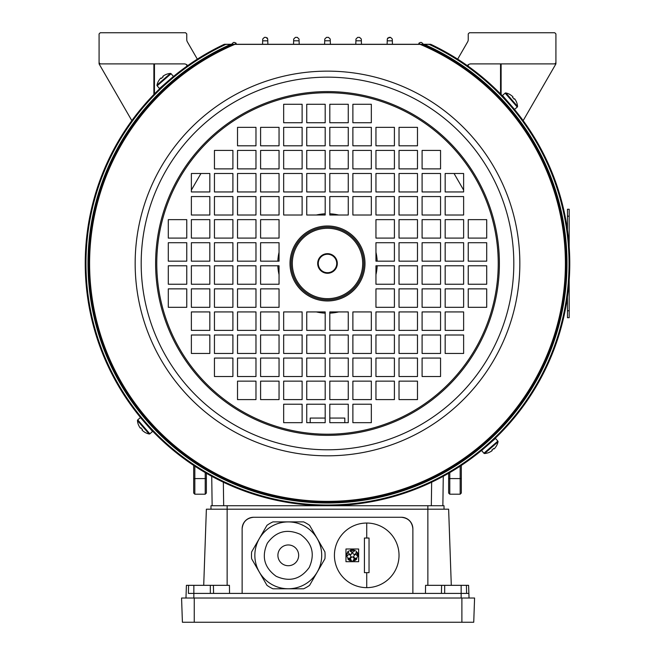 <?xml version="1.0" encoding="UTF-8"?>
<svg xmlns="http://www.w3.org/2000/svg" width="655" height="655" viewBox="0 0 655 655"><rect width="100%" height="100%" fill="white"/><g stroke="black" fill="none" stroke-linecap="round" stroke-linejoin="round"><path stroke-width="0.98" d="M375.954 252.281A49.731 49.731 0 0 1 377.174 261.165M377.174 265.783A49.731 49.731 0 0 1 375.954 274.666M338.692 311.927A49.731 49.731 0 0 1 329.809 313.147M325.191 313.147A49.731 49.731 0 0 1 316.308 311.927M279.046 274.666A49.731 49.731 0 0 1 277.826 265.783M277.826 261.165A49.731 49.731 0 0 1 279.046 252.281M316.308 215.02A49.731 49.731 0 0 1 325.191 213.8M329.809 213.8A49.731 49.731 0 0 1 338.692 215.02M325.191 418.062L310.192 418.062L310.192 422.671M344.808 422.671L344.808 418.062L329.809 418.062M191.375 190.081L200.954 173.493M454.046 173.493L463.625 190.081M569.187 216.175L567.451 216.175L567.451 209.256L569.187 209.256L569.187 246.763M569.187 280.184L569.187 317.691L567.451 317.691L567.451 296.83M567.451 216.175L567.451 230.118M165.92 82.972L162.939 85.682A0.459 0.459 0 0 0 162.636 85.797M170.292 79.132A0.459 0.459 0 0 0 170.226 79.206L167.729 81.359M487.23 445.613L492.061 441.265A0.459 0.459 0 0 0 492.363 441.159M484.708 447.815A0.459 0.459 0 0 0 484.774 447.742L483.316 448.978M508.002 101.893L505.292 98.913A0.459 0.459 0 0 0 505.185 98.61M511.842 106.266A0.459 0.459 0 0 0 511.768 106.2L509.615 103.703M146.998 425.054L150.241 428.607M143.158 420.682A0.459 0.459 0 0 0 143.232 420.747L145.385 423.245M317.691 263.474A9.809 9.809 0 0 1 327.5 253.665A9.809 9.809 0 0 1 337.309 263.474A9.809 9.809 0 0 1 327.5 273.282A9.809 9.809 0 0 1 317.691 263.474M336.727 263.474A9.227 9.227 0 0 0 327.5 254.246A9.227 9.227 0 0 0 318.273 263.474A9.227 9.227 0 0 0 327.5 272.701A9.227 9.227 0 0 0 336.727 263.474M363.836 263.474A36.336 36.336 0 0 0 327.5 227.138A36.336 36.336 0 0 0 291.164 263.474A36.336 36.336 0 0 0 327.5 299.81A36.336 36.336 0 0 0 363.836 263.474M156.766 263.474A170.734 170.734 0 0 0 327.5 434.208A170.734 170.734 0 0 0 498.234 263.474A170.734 170.734 0 0 0 327.5 92.74A170.734 170.734 0 0 0 156.766 263.474A170.734 170.734 0 0 1 327.5 92.74A170.734 170.734 0 0 1 498.234 263.474M569.76 263.474A242.26 242.26 0 0 0 430.916 44.393L422.491 44.384A238.797 238.797 0 0 1 327.5 502.27A238.797 238.797 0 0 1 232.509 44.384L224.084 44.393A1.154 1.154 0 0 1 224.575 44.286L430.425 44.286A1.154 1.154 0 0 1 430.916 44.393A242.26 242.26 0 0 1 327.5 505.734A242.26 242.26 0 0 1 224.084 44.393M566.297 263.474A238.797 238.797 0 0 0 422.491 44.384A1.154 1.154 0 0 0 422.033 44.286A1.154 1.154 0 0 1 422.491 44.384L232.509 44.384A1.154 1.154 0 0 1 232.967 44.286M445.171 238.093L445.171 219.638L463.625 219.638L463.625 238.093L445.171 238.093M399.026 238.093L399.026 219.638L417.481 219.638L417.481 238.093L399.026 238.093M468.243 261.165L468.243 242.71L486.698 242.71L486.698 261.165L468.243 261.165M422.098 261.165L422.098 242.71L440.553 242.71L440.553 261.165L422.098 261.165M375.954 261.165L375.954 242.71L394.408 242.71L394.408 261.165L375.954 261.165M445.171 284.237L445.171 265.783L463.625 265.783L463.625 284.237L445.171 284.237M399.026 284.237L399.026 265.783L417.481 265.783L417.481 284.237L399.026 284.237M468.243 307.31L468.243 288.855L486.698 288.855L486.698 307.31L468.243 307.31M422.098 307.31L422.098 288.855L440.553 288.855L440.553 307.31L422.098 307.31M375.954 307.31L375.954 288.855L394.408 288.855L394.408 307.31L375.954 307.31M186.757 219.638L168.302 219.638L168.302 238.093L186.757 238.093L186.757 219.638M209.829 219.638L191.375 219.638L191.375 238.093L209.829 238.093L209.829 219.638M232.902 219.638L214.447 219.638L214.447 238.093L232.902 238.093L232.902 219.638M255.974 219.638L237.519 219.638L237.519 238.093L255.974 238.093L255.974 219.638M279.046 219.638L260.592 219.638L260.592 238.093L279.046 238.093L279.046 219.638M186.757 242.71L168.302 242.71L168.302 261.165L186.757 261.165L186.757 242.71M209.829 242.71L191.375 242.71L191.375 261.165L209.829 261.165L209.829 242.71M232.902 242.71L214.447 242.71L214.447 261.165L232.902 261.165L232.902 242.71M255.974 242.71L237.519 242.71L237.519 261.165L255.974 261.165L255.974 242.71M279.046 242.71L260.592 242.71L260.592 261.165L279.046 261.165L279.046 242.71M186.757 265.783L168.302 265.783L168.302 284.237L186.757 284.237L186.757 265.783M209.829 265.783L191.375 265.783L191.375 284.237L209.829 284.237L209.829 265.783M232.902 265.783L214.447 265.783L214.447 284.237L232.902 284.237L232.902 265.783M255.974 265.783L237.519 265.783L237.519 284.237L255.974 284.237L255.974 265.783M279.046 265.783L260.592 265.783L260.592 284.237L279.046 284.237L279.046 265.783M186.757 288.855L168.302 288.855L168.302 307.31L186.757 307.31L186.757 288.855M209.829 288.855L191.375 288.855L191.375 307.31L209.829 307.31L209.829 288.855M232.902 288.855L214.447 288.855L214.447 307.31L232.902 307.31L232.902 288.855M255.974 288.855L237.519 288.855L237.519 307.31L255.974 307.31L255.974 288.855M279.046 288.855L260.592 288.855L260.592 307.31L279.046 307.31L279.046 288.855M399.026 381.144L399.026 399.599L417.481 399.599L417.481 381.144L399.026 381.144M375.954 399.599L394.408 399.599L394.408 381.144L375.954 381.144L375.954 399.599M422.098 376.527L440.553 376.527L440.553 358.072L422.098 358.072L422.098 376.527M399.026 376.527L417.481 376.527L417.481 358.072L399.026 358.072L399.026 376.527M375.954 376.527L394.408 376.527L394.408 358.072L375.954 358.072L375.954 376.527M463.625 353.454L463.625 335L445.171 335L445.171 353.454L463.625 353.454M445.171 330.382L463.625 330.382L463.625 311.927L445.171 311.927L445.171 330.382M440.553 353.454L440.553 335L422.098 335L422.098 353.454L440.553 353.454M422.098 330.382L440.553 330.382L440.553 311.927L422.098 311.927L422.098 330.382M417.481 353.454L417.481 335L399.026 335L399.026 353.454L417.481 353.454M399.026 330.382L417.481 330.382L417.481 311.927L399.026 311.927L399.026 330.382M394.408 353.454L394.408 335L375.954 335L375.954 353.454L394.408 353.454M375.954 330.382L394.408 330.382L394.408 311.927L375.954 311.927L375.954 330.382M371.336 330.382L371.336 311.927L352.881 311.927L352.881 330.382L371.336 330.382M329.809 330.382L348.264 330.382L348.264 311.927L329.809 311.927L329.809 330.382M371.336 353.454L371.336 335L352.881 335L352.881 353.454L371.336 353.454M329.809 353.454L348.264 353.454L348.264 335L329.809 335L329.809 353.454M371.336 376.527L371.336 358.072L352.881 358.072L352.881 376.527L371.336 376.527M329.809 376.527L348.264 376.527L348.264 358.072L329.809 358.072L329.809 376.527M371.336 399.599L371.336 381.144L352.881 381.144L352.881 399.599L371.336 399.599M329.809 399.599L348.264 399.599L348.264 381.144L329.809 381.144L329.809 399.599M371.336 422.671L371.336 404.217L352.881 404.217L352.881 422.671L371.336 422.671M329.809 422.671L348.264 422.671L348.264 404.217L329.809 404.217L329.809 422.671M375.954 145.803L375.954 127.348L394.408 127.348L394.408 145.803L375.954 145.803M399.026 168.875L399.026 150.421L417.481 150.421L417.481 168.875L399.026 168.875M445.171 173.493L463.625 173.493L463.625 191.948L445.171 191.948L445.171 173.493M422.098 173.493L440.553 173.493L440.553 191.948L422.098 191.948L422.098 173.493M399.026 173.493L417.481 173.493L417.481 191.948L399.026 191.948L399.026 173.493M375.954 173.493L394.408 173.493L394.408 191.948L375.954 191.948L375.954 173.493M352.881 196.566L371.336 196.566L371.336 215.02L352.881 215.02L352.881 196.566M352.881 173.493L371.336 173.493L371.336 191.948L352.881 191.948L352.881 173.493M352.881 150.421L371.336 150.421L371.336 168.875L352.881 168.875L352.881 150.421M352.881 127.348L371.336 127.348L371.336 145.803L352.881 145.803L352.881 127.348M352.881 104.276L371.336 104.276L371.336 122.731L352.881 122.731L352.881 104.276M237.519 381.144L255.974 381.144L255.974 399.599L237.519 399.599L237.519 381.144M232.902 358.072L232.902 376.527L214.447 376.527L214.447 358.072L232.902 358.072M279.046 358.072L279.046 376.527L260.592 376.527L260.592 358.072L279.046 358.072M209.829 311.927L209.829 330.382L191.375 330.382L191.375 311.927L209.829 311.927M232.902 311.927L232.902 330.382L214.447 330.382L214.447 311.927L232.902 311.927M255.974 311.927L255.974 330.382L237.519 330.382L237.519 311.927L255.974 311.927M279.046 311.927L279.046 330.382L260.592 330.382L260.592 311.927L279.046 311.927M325.191 311.927L325.191 330.382L306.736 330.382L306.736 311.927L325.191 311.927M325.191 335L325.191 353.454L306.736 353.454L306.736 335L325.191 335M325.191 358.072L325.191 376.527L306.736 376.527L306.736 358.072L325.191 358.072M325.191 381.144L325.191 399.599L306.736 399.599L306.736 381.144L325.191 381.144M325.191 404.217L325.191 422.671L306.736 422.671L306.736 404.217L325.191 404.217M255.974 145.803L255.974 127.348L237.519 127.348L237.519 145.803L255.974 145.803M279.046 127.348L260.592 127.348L260.592 145.803L279.046 145.803L279.046 127.348M232.902 150.421L214.447 150.421L214.447 168.875L232.902 168.875L232.902 150.421M255.974 150.421L237.519 150.421L237.519 168.875L255.974 168.875L255.974 150.421M279.046 150.421L260.592 150.421L260.592 168.875L279.046 168.875L279.046 150.421M191.375 173.493L191.375 191.948L209.829 191.948L209.829 173.493L191.375 173.493M209.829 196.566L191.375 196.566L191.375 215.02L209.829 215.02L209.829 196.566M214.447 173.493L214.447 191.948L232.902 191.948L232.902 173.493L214.447 173.493M232.902 196.566L214.447 196.566L214.447 215.02L232.902 215.02L232.902 196.566M237.519 173.493L237.519 191.948L255.974 191.948L255.974 173.493L237.519 173.493M255.974 196.566L237.519 196.566L237.519 215.02L255.974 215.02L255.974 196.566M260.592 173.493L260.592 191.948L279.046 191.948L279.046 173.493L260.592 173.493M279.046 196.566L260.592 196.566L260.592 215.02L279.046 215.02L279.046 196.566M283.664 196.566L283.664 215.02L302.119 215.02L302.119 196.566L283.664 196.566M325.191 196.566L306.736 196.566L306.736 215.02L325.191 215.02L325.191 196.566M283.664 173.493L283.664 191.948L302.119 191.948L302.119 173.493L283.664 173.493M325.191 173.493L306.736 173.493L306.736 191.948L325.191 191.948L325.191 173.493M283.664 150.421L283.664 168.875L302.119 168.875L302.119 150.421L283.664 150.421M325.191 150.421L306.736 150.421L306.736 168.875L325.191 168.875L325.191 150.421M283.664 127.348L283.664 145.803L302.119 145.803L302.119 127.348L283.664 127.348M325.191 127.348L306.736 127.348L306.736 145.803L325.191 145.803L325.191 127.348M283.664 104.276L283.664 122.731L302.119 122.731L302.119 104.276L283.664 104.276M325.191 104.276L306.736 104.276L306.736 122.731L325.191 122.731L325.191 104.276M302.119 422.671L283.664 422.671L283.664 404.217L302.119 404.217L302.119 422.671M302.119 399.599L283.664 399.599L283.664 381.144L302.119 381.144L302.119 399.599M302.119 376.527L283.664 376.527L283.664 358.072L302.119 358.072L302.119 376.527M302.119 353.454L283.664 353.454L283.664 335L302.119 335L302.119 353.454M302.119 330.382L283.664 330.382L283.664 311.927L302.119 311.927L302.119 330.382M279.046 353.454L260.592 353.454L260.592 335L279.046 335L279.046 353.454M255.974 353.454L237.519 353.454L237.519 335L255.974 335L255.974 353.454M232.902 353.454L214.447 353.454L214.447 335L232.902 335L232.902 353.454M209.829 353.454L191.375 353.454L191.375 335L209.829 335L209.829 353.454M255.974 358.072L255.974 376.527L237.519 376.527L237.519 358.072L255.974 358.072M279.046 381.144L279.046 399.599L260.592 399.599L260.592 381.144L279.046 381.144M329.809 122.731L329.809 104.276L348.264 104.276L348.264 122.731L329.809 122.731M329.809 145.803L329.809 127.348L348.264 127.348L348.264 145.803L329.809 145.803M329.809 168.875L329.809 150.421L348.264 150.421L348.264 168.875L329.809 168.875M329.809 191.948L329.809 173.493L348.264 173.493L348.264 191.948L329.809 191.948M329.809 215.02L329.809 196.566L348.264 196.566L348.264 215.02L329.809 215.02M375.954 215.02L375.954 196.566L394.408 196.566L394.408 215.02L375.954 215.02M399.026 215.02L399.026 196.566L417.481 196.566L417.481 215.02L399.026 215.02M422.098 215.02L422.098 196.566L440.553 196.566L440.553 215.02L422.098 215.02M445.171 215.02L445.171 196.566L463.625 196.566L463.625 215.02L445.171 215.02M375.954 168.875L375.954 150.421L394.408 150.421L394.408 168.875L375.954 168.875M422.098 168.875L422.098 150.421L440.553 150.421L440.553 168.875L422.098 168.875M417.481 145.803L399.026 145.803L399.026 127.348L417.481 127.348L417.481 145.803M399.026 307.31L399.026 288.855L417.481 288.855L417.481 307.31L399.026 307.31M445.171 307.31L445.171 288.855L463.625 288.855L463.625 307.31L445.171 307.31M375.954 284.237L375.954 265.783L394.408 265.783L394.408 284.237L375.954 284.237M422.098 284.237L422.098 265.783L440.553 265.783L440.553 284.237L422.098 284.237M468.243 284.237L468.243 265.783L486.698 265.783L486.698 284.237L468.243 284.237M399.026 261.165L399.026 242.71L417.481 242.71L417.481 261.165L399.026 261.165M445.171 261.165L445.171 242.71L463.625 242.71L463.625 261.165L445.171 261.165M375.954 238.093L375.954 219.638L394.408 219.638L394.408 238.093L375.954 238.093M422.098 238.093L422.098 219.638L440.553 219.638L440.553 238.093L422.098 238.093M468.243 238.093L468.243 219.638L486.698 219.638L486.698 238.093L468.243 238.093M429.647 44.286L230.847 44.286A1.154 0.729 -90 0 0 230.429 44.499A239.534 239.534 0 0 0 327.5 503.007A239.534 239.534 0 0 0 424.571 44.499A1.154 0.729 -90 0 0 424.153 44.286M428.992 44.286A1.154 0.745 -90 0 1 429.426 44.507A241.531 241.531 0 0 1 327.5 505.005A241.531 241.531 0 0 1 225.574 44.507A1.154 0.745 -90 0 1 226.008 44.286L225.353 44.286M234.875 44.286A1.154 0.655 -90 0 0 234.482 44.515A237.896 237.896 0 0 0 327.5 501.37A237.896 237.896 0 0 0 420.518 44.515A1.154 0.655 -90 0 0 420.125 44.286M498.021 441.847A0.827 0.827 0 0 0 497.841 441.118L495.499 438.432L481.572 450.542L483.906 453.227A0.827 0.827 0 0 0 484.602 453.514A14.999 14.999 0 0 0 489.285 452.359L489.269 452.31A14.95 14.95 0 0 0 491.602 451.058L492.216 450.525L491.831 450.083A14.828 13.272 -41 0 0 492.757 449.338A14.828 13.272 -41 0 0 493.624 448.528L494.009 448.97L494.623 448.429A14.95 14.95 0 0 0 496.179 446.301L496.228 446.317A14.999 14.999 0 0 0 498.021 441.847L484.602 453.514M149.127 433.995A0.827 0.827 0 0 0 149.856 433.815L152.541 431.473L140.432 417.546L137.746 419.88A0.827 0.827 0 0 0 137.46 420.575A14.999 14.999 0 0 0 138.614 425.259L138.663 425.242A14.95 14.95 0 0 0 139.916 427.576L140.448 428.19L140.891 427.805A14.828 13.272 49 0 0 141.636 428.73A14.828 13.272 49 0 0 142.446 429.598L142.004 429.983L142.544 430.597A14.95 14.95 0 0 0 144.673 432.153L144.657 432.202A14.999 14.999 0 0 0 149.127 433.995L137.46 420.575M156.979 85.101A0.827 0.827 0 0 0 157.159 85.83L159.501 88.515L173.428 76.406L171.094 73.72A0.827 0.827 0 0 0 170.398 73.434A14.999 14.999 0 0 0 165.715 74.596L165.731 74.637A14.95 14.95 0 0 0 163.398 75.89L162.784 76.422L163.169 76.864A14.828 13.272 139 0 0 162.243 77.609A14.828 13.272 139 0 0 161.376 78.42L160.991 77.978L160.377 78.518A14.95 14.95 0 0 0 158.821 80.647L158.772 80.63A14.999 14.999 0 0 0 156.979 85.101L170.398 73.434M505.873 92.953A0.827 0.827 0 0 0 505.144 93.133L502.459 95.474L514.568 109.401L517.254 107.068A0.827 0.827 0 0 0 517.54 106.372A14.999 14.999 0 0 0 516.386 101.689L516.337 101.705A14.95 14.95 0 0 0 515.084 99.38L514.552 98.758L514.109 99.142A14.828 13.272 -131 0 0 513.364 98.217A14.828 13.272 -131 0 0 512.554 97.349L512.996 96.965L512.456 96.35A14.95 14.95 0 0 0 510.327 94.795L510.343 94.746A14.999 14.999 0 0 0 505.873 92.953L517.54 106.372M468.243 66.286L468.243 64.747A4.618 4.618 0 0 1 470.904 63.895L554.76 63.895L555.915 62.741L555.915 33.904L554.76 32.75L469.398 32.75L468.243 33.904L468.243 39.587A4.618 4.618 0 0 1 467.621 41.895L457.665 59.155M555.915 62.741L555.915 63.895L523.165 120.626M206.366 473.278L206.366 493.043L205.22 494.197L194.83 494.197L193.684 493.043L193.684 465.418M197.335 59.155L187.379 41.895A4.618 4.618 0 0 1 186.757 39.587L186.757 33.904L185.602 32.75L100.24 32.75L99.085 33.904L99.085 62.741L100.24 63.895L184.096 63.895A4.618 4.618 0 0 1 187.69 65.623M131.835 120.626L99.085 63.895L99.085 62.741M223.347 482.203L223.674 505.734L212.138 505.734L211.729 476.283M443.271 476.283L442.862 505.734L431.326 505.734L431.653 482.203M324.61 44.434L324.749 39.415M326.493 37.368L324.765 39.046L326.493 37.368L328.507 37.368L330.235 39.046L330.276 40.373M330.284 40.782L324.716 40.782L330.284 40.782L330.39 44.434M387.277 39.046L387.228 40.823L387.277 39.046L389.005 37.368L390.568 37.368L387.572 38.129M387.236 40.397L387.121 44.286M389.856 40.831L392.337 40.831L392.296 39.046L392.329 40.405M387.228 40.823L392.337 40.831L392.427 44.286M355.804 44.286L355.96 39.046L357.687 37.368L359.587 37.368L357.687 37.368L355.96 39.046M361.462 44.286L361.363 40.798L355.911 40.798L361.363 40.798L361.314 39.046L361.355 40.381M418.586 44.131L420.313 42.46L418.897 43.197M423.294 44.147L421.566 42.46L423.294 44.147M421.566 42.46L420.313 42.46L421.566 42.46M231.706 44.147L233.434 42.46L231.706 44.147M234.686 42.46L233.434 42.46L234.686 42.46L236.414 44.131L235.841 42.902M262.573 44.286L262.704 39.243M265.995 37.368L264.432 37.368L265.995 37.368L267.723 39.046L267.879 44.286M299.048 39.243L299.073 40.176M293.538 44.286L293.636 40.798L299.089 40.798L299.196 44.286M299.089 40.798L293.636 40.798L293.686 39.046L295.413 37.368L297.313 37.368L295.413 37.368L293.686 39.046M267.772 40.823L262.663 40.831L267.772 40.823M468.243 39.587A4.618 4.618 0 0 1 467.621 41.895M467.31 65.623A4.618 4.618 0 0 1 470.904 63.895M500.543 93.927L500.543 63.895M187.379 41.895A4.618 4.618 0 0 1 186.757 39.587M154.457 63.895L154.457 93.927M186.757 66.286L186.757 64.747M264.432 37.368L262.704 39.046L264.432 37.368M267.723 39.046L267.158 37.81M299.04 39.046L297.313 37.368L299.04 39.046M330.235 39.046L328.507 37.368M361.314 39.046L359.587 37.368L361.314 39.046M392.296 39.046L390.568 37.368L392.296 39.046M461.317 465.418L461.317 493.043L460.17 494.197L460.17 466.18M449.78 472.607L449.78 494.197L460.17 494.197M449.78 494.197L448.634 493.043L448.634 473.278M205.22 494.197L205.22 472.607M194.83 466.18L194.83 494.197M185.971 598.023L186.413 585.333L229.43 585.333L229.545 593.405M187.682 585.333L188.591 585.333L188.394 593.405L466.606 593.405L466.409 585.333L468.587 585.333L468.874 593.405M412.871 593.405L412.871 528.806A11.536 11.536 0 0 0 401.335 517.27L253.673 517.27A11.536 11.536 0 0 0 242.137 528.806L242.137 593.405M253.673 517.27C246.714 518.007 242.866 521.847 242.137 528.806M412.871 528.806C412.134 521.847 408.294 518.007 401.335 517.27M461.169 598.023L461.145 585.333L466.409 585.333L425.57 585.333L425.455 593.405M451.295 585.333L448.634 509.197L206.374 509.197L203.713 585.333M468.882 593.405L469.037 598.023L468.882 593.405L465.508 593.405M194.257 622.25L473.737 622.25L474.58 598.023L181.566 598.023L182.409 622.25L194.257 622.25L194.257 598.023M259.331 538.623A33.43 33.43 0 0 0 271.563 584.293A33.43 33.43 0 0 0 317.233 572.052A33.43 33.43 0 0 0 304.993 526.391A33.43 33.43 0 0 0 259.331 538.623M267.322 543.241C261.345 556.652 264.301 567.672 276.181 576.302C289.592 582.27 300.612 579.323 309.242 567.443C315.211 554.032 312.263 543.011 300.383 534.382C286.972 528.405 275.952 531.361 267.322 543.241M297.272 560.533A10.382 10.382 0 0 1 283.091 564.332A10.382 10.382 0 0 1 279.292 550.151A10.382 10.382 0 0 1 293.473 546.352A10.382 10.382 0 0 1 297.272 560.533M317.249 572.069L324.921 558.789A36.803 36.803 0 0 0 324.921 551.887L309.586 525.335A36.803 36.803 0 0 0 303.609 521.888L272.947 521.888A36.803 36.803 0 0 0 266.97 525.335L251.643 551.887A36.803 36.803 0 0 0 251.643 558.789L266.97 585.341A36.803 36.803 0 0 0 272.947 588.796L303.609 588.796A36.803 36.803 0 0 0 309.586 585.341L317.249 572.069M312.648 580.043L315.718 574.722M358.653 561.687L345.963 561.687L345.963 548.996L358.653 548.996L358.653 561.687L357.892 561.687M364.417 538.033L369.035 538.033L369.035 572.642L364.417 572.642L364.417 538.033L364.417 572.642M366.726 523.042A32.3 32.3 0 0 0 334.427 555.342A32.3 32.3 0 0 0 366.726 587.641A32.3 32.3 0 0 0 399.026 555.342A32.3 32.3 0 0 0 366.726 523.042L366.726 538.033M356.091 551.109L356.263 552.542C354.977 555.022 353.7 555.022 352.415 552.542L355.157 550.429M350.556 550.642A1.924 1.924 0 0 0 349.664 550.716L352.194 552.542A1.924 1.924 0 0 0 351.981 551.657M352.194 552.542C350.908 555.022 349.623 555.022 348.345 552.542L348.526 551.109M349.533 554.318A1.924 1.924 0 0 0 351.629 553.909M346.667 554.138A5.772 5.772 0 0 1 347.044 552.984M347.649 551.936A5.772 5.772 0 0 1 348.468 551.035L346.536 555.342L346.667 556.562L347.093 556.431C348.37 553.925 349.655 553.925 350.941 556.406C350.302 558.453 349.14 558.821 347.445 557.528A1.924 1.924 0 0 0 350.941 556.406M347.24 555.669A1.924 1.924 0 0 0 347.093 556.406L347.093 556.406M347.363 557.552L351.727 561.081L350.384 558.797C351.661 556.316 352.947 556.316 354.232 558.797L352.881 561.081L357.163 557.528C355.477 558.821 354.306 558.445 353.675 556.406C354.953 553.925 356.238 553.925 357.524 556.406L357.859 556.537M353.675 556.406A1.924 1.924 0 0 0 354.044 557.544M356.205 558.232A1.924 1.924 0 0 0 357.163 557.528L357.253 557.552M369.035 572.642L369.035 538.033M345.963 548.996L345.963 561.687L346.716 561.687M357.131 552.181A5.772 5.772 0 0 1 357.941 556.562L356.148 551.035M356.795 558.961A5.772 5.772 0 0 1 354.355 560.729M350.253 560.729A5.772 5.772 0 0 1 347.813 558.961M355.215 550.356L349.606 550.642M350.802 549.774A5.772 5.772 0 0 1 353.815 549.774M210.984 509.197L210.984 505.734L444.016 505.734L444.016 509.197M569.187 310.773L567.451 310.773M362.682 263.474A35.182 35.182 0 0 0 327.5 228.292A35.182 35.182 0 0 0 292.318 263.474A35.182 35.182 0 0 0 327.5 298.655A35.182 35.182 0 0 0 362.682 263.474M364.991 263.474A37.491 37.491 0 0 1 327.5 300.964A37.491 37.491 0 0 1 290.009 263.474A37.491 37.491 0 0 1 327.5 225.983A37.491 37.491 0 0 1 364.991 263.474M499.388 263.474A171.888 171.888 0 0 1 327.5 435.362A171.888 171.888 0 0 1 155.612 263.474A171.888 171.888 0 0 1 327.5 91.585A171.888 171.888 0 0 1 499.388 263.474M141.185 263.474A186.315 186.315 0 0 0 327.5 449.788A186.315 186.315 0 0 0 513.815 263.474A186.315 186.315 0 0 0 327.5 77.159A186.315 186.315 0 0 0 141.185 263.474M519.841 263.474A192.341 192.341 0 0 1 327.5 455.815A192.341 192.341 0 0 1 135.159 263.474A192.341 192.341 0 0 1 327.5 71.141A192.341 192.341 0 0 1 519.841 263.474M430.916 44.393A1.154 1.154 0 0 0 430.425 44.286M497.841 441.118L483.906 453.227M149.856 433.815L137.746 419.88M157.159 85.83L171.094 73.72M505.144 93.133L517.254 107.068M187.338 65.23L187.338 65.877M153.884 94.516L153.884 63.895M467.662 65.877L467.662 65.23M501.116 63.895L501.116 94.516M448.634 478.584L461.317 478.584M206.366 478.584L193.684 478.584M193.855 585.333L193.839 598.023M427.871 585.333L427.862 505.734M227.138 585.333L227.138 505.734M213.391 585.333L213.587 593.405M210.32 585.333L210.32 593.405M441.609 585.333L441.413 593.405M444.68 585.333L444.68 593.405M461.89 622.25L461.89 598.023M366.726 572.642L366.726 587.641M298.655 555.645L298.655 555.039"/></g></svg>
